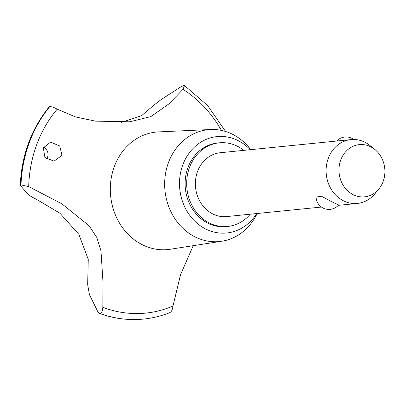 <?xml version="1.0" encoding="UTF-8"?>
<svg xmlns="http://www.w3.org/2000/svg" width="405" height="405" viewBox="0 0 405 405"><rect width="100%" height="100%" fill="white"/><g stroke="black" fill="none" stroke-linecap="round" stroke-linejoin="round"><path stroke-width="0.61" d="M243.845 150.351A42.029 36.723 84.3 0 0 237.548 146.321A42.029 36.723 84.3 0 0 219.247 142.828L217.693 142.985A42.029 36.723 84.3 0 0 185.47 177.851A42.029 36.723 84.3 0 0 207.795 223.13A42.029 36.723 84.3 0 0 226.096 226.623L227.645 226.466A42.029 36.723 84.3 0 0 250.26 214.199M219.247 142.828A42.029 36.723 84.3 0 0 187.024 177.694A42.029 36.723 84.3 0 0 209.344 222.973A42.029 36.723 84.3 0 0 227.645 226.466M250.756 149.658A56.204 49.111 84.3 0 0 232.698 134.359A56.204 49.111 84.3 0 0 210.549 129.519A56.204 49.111 84.3 0 0 165.311 175A56.204 49.111 84.3 0 0 194.987 236.864A56.204 49.111 84.3 0 0 221.768 241.238A56.204 49.111 84.3 0 0 257.17 213.506M250.249 149.708A48.448 42.333 84.3 0 0 238.15 140.626A48.448 42.333 84.3 0 0 182.736 165.053A48.448 42.333 84.3 0 0 205.639 228.977A48.448 42.333 84.3 0 0 256.659 213.556M210.549 129.519L158.507 131.903A59.034 51.582 84.3 0 0 114.251 166.759A59.034 51.582 84.3 0 0 142.16 244.65A59.034 51.582 84.3 0 0 170.292 249.247L221.768 241.238M121.581 122.335L141.629 115.648L153.591 105.386L161.16 99.579L180.336 87.186L183.784 85.45L184.503 85.566L183.014 89.328L168.976 103.842L150.883 116.594L129.716 121.789L95.459 121.146L75.679 116.979L57.191 109.173A120.052 104.895 84.3 0 0 28.704 186.599L61.783 203.766L89.019 225.666L96.775 237.426L100.972 250.892L103.052 283.014L102.824 307.279A120.052 104.895 84.3 0 0 172.965 306.048L180.579 274.59L193.231 245.678M102.824 307.274C102.642 310.822 101.685 312.888 99.949 313.475L99.377 313.384L97.777 311.572L89.404 294.612L87.672 284.558L88.26 259.392L78.833 234.303L59.905 213.217L36.05 199.083C31.914 197.184 28.998 195.326 27.302 193.504L20.25 185.333L20.994 184.923L28.709 186.604M221.434 130.4A120.052 104.895 84.3 0 0 183.014 89.328M57.196 109.178C54.28 107.517 51.82 106.652 49.815 106.586L49.754 106.591A125.768 109.892 84.3 0 0 29.231 142.681A125.768 109.892 84.3 0 0 20.933 184.928M49.82 106.586A125.768 109.892 84.3 0 0 29.292 142.671A125.768 109.892 84.3 0 0 20.994 184.923M43.325 147.85L50.59 142.15L59.743 145.962L61.98 155.383L53.971 161.16L44.925 157.459L43.325 147.85M46.428 158.968L47.679 156.821C48.529 153.449 47.709 150.614 45.213 148.311L43.73 146.914M321.443 207.051L226.653 216.569A32.086 28.036 -95.7 0 1 212.681 213.901A32.086 28.036 -95.7 0 1 195.64 179.339A32.086 28.036 -95.7 0 1 220.239 152.726L350.963 139.593A32.086 28.036 -95.7 0 1 364.935 142.261A32.086 28.036 -95.7 0 1 369.983 145.532L374.868 149.48A26.244 22.933 84.3 0 0 370.737 146.807A26.244 22.933 84.3 0 0 340.721 160.041A26.244 22.933 84.3 0 0 353.13 194.668A26.244 22.933 84.3 0 0 378.837 188.993A26.244 22.933 84.3 0 0 374.868 149.48M378.837 188.993L374.838 193.838A32.086 28.036 -95.7 0 1 357.377 203.442A32.086 28.036 -95.7 0 1 343.405 200.774A32.086 28.036 -95.7 0 1 326.364 166.207A32.086 28.036 -95.7 0 1 350.963 139.593M332.115 201.908L338.615 204.965A12.833 12.833 0 0 1 316.067 197.103L321.454 196.202L332.115 201.908M49.754 106.591L49.127 106.895C31.286 129.013 21.657 155.155 20.25 185.333M99.949 313.475A125.768 109.892 84.3 0 0 143.517 319.074A125.768 109.892 84.3 0 0 145.699 318.831C154.032 317.798 162.132 315.718 169.999 312.589M169.649 312.68C171.416 311.961 172.525 309.749 172.965 306.048M99.888 313.48A125.768 109.892 84.3 0 0 132.865 319.555A125.768 109.892 84.3 0 0 143.451 319.079A125.768 109.892 84.3 0 0 143.486 319.079M338.266 205.36L357.377 203.442M353.752 139.472A12.833 12.833 0 0 0 336.737 141.021M129.716 121.783L128.618 121.895M99.377 313.384C110.292 317.368 121.459 319.429 132.865 319.555M184.503 85.566L207.649 105.563L225.605 131.483"/></g></svg>
